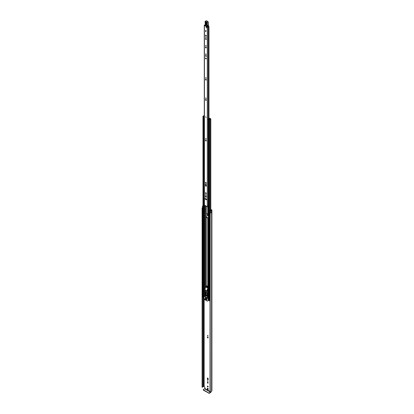 <?xml version="1.0" encoding="UTF-8"?>
<svg xmlns="http://www.w3.org/2000/svg" width="414" height="414" viewBox="0 0 414 414"><rect width="100%" height="100%" fill="white"/><g stroke="black" fill="none" stroke-linecap="round" stroke-linejoin="round"><path stroke-width="0.62" d="M210.773 212.579A0.818 0.471 0 0 1 210.203 212.63L210.25 391.887L210.033 212.77M202.172 387.266L202.099 208.175L202.394 208.299L202.172 387.266M207.776 386.076A0.538 0.31 -120 0 0 207.776 386.955A0.538 0.31 -120 0 0 207.776 386.076M207.704 386.045A0.538 0.31 -120 0 0 208.149 386.821M207.481 380.859L207.983 381.387L207.481 380.859M207.781 380.694L208.071 381.19M207.393 382.5A0.538 0.31 -120 0 0 208.159 382.94A0.538 0.31 -120 0 0 207.393 382.5M207.704 382.246A0.538 0.31 -120 0 0 208.149 383.022M207.481 335.578L207.983 336.111L207.481 335.578M207.781 335.412L208.071 335.914M207.393 337.224A0.538 0.31 -120 0 0 208.159 337.664A0.538 0.31 -120 0 0 207.393 337.224M207.704 336.97A0.538 0.31 -120 0 0 208.149 337.741M202.746 205.861L202.756 205.856A0.59 0.342 0 0 0 202.534 206.12L202.534 207.719A0.59 0.342 0 0 0 202.876 208.03L202.969 208.056M202.534 206.12A0.59 0.342 0 0 0 202.876 206.431L202.969 206.457M210.804 209.727L211.363 210.307A0.59 0.342 0 0 0 211.187 210.545A0.818 0.471 180 0 1 211.145 210.695L210.105 210.364L210.105 211.963L210.457 212.408A0.59 0.342 0 0 0 211.451 212.475L211.451 210.876L211.43 212.486M210.105 210.364L210.457 210.809A0.59 0.342 0 0 0 211.451 210.876M210.027 391.494L204.832 388.498L204.832 387.178L203.745 386.541A0.59 0.342 180 0 1 203.331 386.64A0.818 0.471 0 0 0 202.539 387.002M208.159 388.865A0.538 0.31 -120 0 0 207.393 388.425L207.393 389.238A0.538 0.31 -120 0 0 208.159 389.677L208.159 388.865M207.393 379.084A0.538 0.31 -120 0 0 208.159 379.524L208.159 378.712A0.538 0.31 -120 0 0 207.393 378.272L207.393 379.084L207.693 378.908A0.538 0.31 -120 0 0 208.149 379.602M208.004 218.049L207.549 217.785M208.159 215.001A0.538 0.31 -120 0 0 207.393 214.561L207.393 215.373A0.538 0.31 -120 0 0 208.159 215.813L208.159 215.001M208.465 290.819L207.869 290.473M210.804 209.38L211.709 209.903A0.668 0.388 180 0 1 211.906 210.177A0.668 0.388 180 0 1 211.709 210.447L211.611 210.545A1.242 0.714 180 0 1 211.466 210.881M202.534 208.237L202.394 387.307M202.436 387.302L202.394 208.299M202.606 207.885A0.818 0.471 0 0 0 202.518 208.102A0.818 0.471 0 0 0 202.534 208.201L202.539 387.23M207.704 214.307A0.538 0.31 -120 0 0 207.693 214.385L207.693 215.197A0.538 0.31 -120 0 0 208.149 215.891M207.704 378.013A0.538 0.31 -120 0 0 207.693 378.096L207.693 378.908M207.704 388.172A0.538 0.31 -120 0 0 207.693 388.249L207.693 389.062A0.538 0.31 -120 0 0 208.149 389.755M202.534 207.559A1.242 0.714 0 0 0 202.094 208.102A1.242 0.714 0 0 0 202.099 208.175M210.25 212.879A1.242 0.714 0 0 0 211.466 212.506M210.25 391.887A1.242 0.714 0 0 0 211.611 391.178L211.709 391.08A0.668 0.388 0 0 0 211.906 390.811L211.906 210.177M204.832 388.498L204.661 388.798L210.545 392.193L210.721 391.892M210.545 392.193L209.23 392.953L209.23 393.3L210.545 392.539A0.668 0.388 120 0 0 211.016 391.789M209.23 393.3L203.346 390.169L203.346 389.553L204.661 388.798M203.248 389.688L203.346 390.169M208.77 393.3L208.77 392.953L203.346 389.822M208.77 392.953L209.23 392.953M208.578 291.125L207.978 291.135A25.295 14.604 60 0 1 207.574 290.902L207.574 290.545M207.631 291.363L208.475 291.404M207.631 291.332A25.295 14.604 60 0 1 207.228 291.099L207.228 291.13M206.084 117.488L205.649 116.758M206.607 199.558A0.538 0.31 -120 0 0 206.224 198.901L205.52 198.492A0.538 0.31 -120 0 0 205.52 199.372L206.224 199.781A0.538 0.31 -120 0 0 206.607 199.558M205.577 194.73L206.079 195.258L205.577 194.73M205.877 194.564L206.167 195.061M205.489 192.986A0.538 0.31 -120 0 0 206.255 193.426A0.538 0.31 -120 0 0 205.489 192.986M205.799 192.733A0.538 0.31 -120 0 0 206.244 193.509M205.463 182.615A0.58 0.336 -120 0 0 206.281 183.091A0.58 0.336 -120 0 0 205.463 182.615M205.774 182.336A0.58 0.336 -120 0 0 206.27 183.195L206.265 182.941M205.577 138.685L206.079 139.213L205.577 138.685M205.877 138.519L206.167 139.016M205.489 140.325A0.538 0.31 -120 0 0 206.255 140.765A0.538 0.31 -120 0 0 205.489 140.325M205.799 140.072A0.538 0.31 -120 0 0 206.244 140.848M205.577 98.071L206.079 98.599L205.577 98.071M205.877 97.901L206.167 98.403M205.489 99.712A0.538 0.31 -120 0 0 206.255 100.152A0.538 0.31 -120 0 0 205.489 99.712M205.799 99.458A0.538 0.31 -120 0 0 206.244 100.235M205.577 77.791L206.079 78.318L205.577 77.791M205.877 77.62L206.167 78.122M205.489 79.431A0.538 0.31 -120 0 0 206.255 79.871A0.538 0.31 -120 0 0 205.489 79.431M205.799 79.177A0.538 0.31 -120 0 0 206.244 79.954M205.577 54.068L206.079 54.601L205.577 54.068M205.877 53.903L206.167 54.405M205.489 55.714A0.538 0.31 -120 0 0 206.255 56.154A0.538 0.31 -120 0 0 205.489 55.714M205.799 55.46A0.538 0.31 -120 0 0 206.244 56.232M205.463 58.239A0.58 0.336 -120 0 0 206.281 58.716A0.58 0.336 -120 0 0 205.463 58.239M205.774 57.96A0.58 0.336 -120 0 0 206.27 58.819M205.577 45.607L206.079 46.14L205.577 45.607M205.877 45.442L206.167 45.944M205.489 47.253A0.538 0.31 -120 0 0 206.255 47.693A0.538 0.31 -120 0 0 205.489 47.253M205.799 46.999A0.538 0.31 -120 0 0 206.244 47.77M205.489 38.792A0.538 0.31 -120 0 0 206.255 39.232A0.538 0.31 -120 0 0 205.489 38.792M205.799 38.538A0.538 0.31 -120 0 0 206.244 39.309M205.577 37.146L206.079 37.679L205.577 37.146M205.877 36.981L206.167 37.483M205.489 35.407A0.538 0.31 -120 0 0 206.255 35.847A0.538 0.31 -120 0 0 205.489 35.407M205.799 35.154A0.538 0.31 -120 0 0 206.244 35.925M205.572 30.538L206.084 31.076L205.572 30.538M206.032 27.469L206.545 28.012L206.032 27.469M206.255 196.619A0.538 0.31 -120 0 0 205.489 196.179L205.489 196.562A0.538 0.31 -120 0 0 206.255 197.002L206.255 196.619M206.255 184.784A0.538 0.31 -120 0 0 205.489 184.344L205.489 185.586A0.538 0.31 -120 0 0 206.255 186.026L206.255 184.784M205.23 24.866A0.693 0.398 180 0 1 204.77 24.98A0.507 0.29 0 0 0 204.428 25.477L207.316 27.143A0.507 0.29 0 0 0 208.18 26.946A0.693 0.398 180 0 1 208.894 26.563L208.697 26.325A1.118 0.647 180 0 0 207.756 26.941L204.785 25.223A1.118 0.647 180 0 0 205.22 25.161M204.283 25.27L204.283 204.894A0.507 0.29 0 0 0 204.428 205.101L207.316 206.762A0.507 0.29 0 0 0 208.066 206.741L208.465 206.622M205.701 31.273L205.701 31.743L205.701 31.273L205.468 31.609M205.799 184.09A0.538 0.31 -120 0 0 205.789 184.173L205.789 185.41A0.538 0.31 -120 0 0 206.244 186.103M205.799 195.925A0.538 0.31 -120 0 0 205.789 196.003L205.789 196.391A0.538 0.31 -120 0 0 206.244 197.085M205.447 198.456A0.538 0.31 -120 0 0 205.82 199.201L206.524 199.605A0.538 0.31 -120 0 0 206.596 199.641M208.465 204.858A0.693 0.398 180 0 0 208.18 205.168A0.507 0.29 0 0 1 208.066 205.339L208.066 206.741M208.066 205.406L208.113 206.7M208.465 205.292L208.113 205.37M207.264 26.413L207.269 26.77M207.9 26.061L207.911 26.636M206.591 23.251L205.934 22.718L205.887 24.157L206.493 24.529L206.539 23.091L205.665 22.682C205.996 22.196 206.301 22.387 206.591 23.251L206.545 24.69C206.213 25.176 205.903 24.985 205.618 24.115L205.665 22.682M206.581 24.4L206.1 24.105L206.188 22.547M208.263 24.617A1.796 1.035 -120 0 0 208.382 25.068L208.506 25.59A1.63 0.942 -120 0 0 208.382 25.166A1.63 0.942 60 0 1 208.242 24.628A9.299 5.366 60 0 1 208.195 22.682L207.041 23.344A9.299 5.366 -120 0 0 207.088 25.295A1.63 0.942 -120 0 0 207.228 25.834A1.63 0.942 60 0 1 207.357 26.289L207.129 26.32A1.47 0.849 -120 0 0 207.016 25.906A1.796 1.035 60 0 1 206.86 25.316A9.46 5.465 60 0 1 206.809 23.324L206.84 23.225A0.652 0.378 -120 0 0 206.4 22.289L205.049 21.776A0.538 0.31 -120 0 0 205.189 22.211A0.818 0.471 60 0 1 205.396 22.863L205.266 25.197L207.326 26.392L205.38 25.264M208.195 22.522L208.221 22.594A0.818 0.471 -120 0 0 207.673 21.424L206.301 20.731A0.455 0.264 -120 0 1 206.539 20.757L207.673 21.424L206.539 20.757L205.385 21.424L206.519 22.087A0.818 0.471 60 0 1 207.067 23.262L206.809 23.324M206.301 20.731L205.054 21.59A0.455 0.264 60 0 1 205.385 21.424L205.266 21.621M205.391 22.729L205.282 24.814M207.016 25.906L208.418 25.109L208.49 25.632L207.9 26.004M208.34 25.808L207.326 26.392L208.19 25.839M206.415 22.703L206.529 24.24M206.332 27.298L206.545 28.012L206.332 27.298M205.872 30.362L206.084 31.076L205.872 30.362M208.465 289.603L208.097 289.603A0.507 0.29 180 0 1 207.74 289.521L207.6 289.438M208.465 218.276L208.097 218.276A0.507 0.29 180 0 1 207.74 218.188L206.265 217.34A0.507 0.29 180 0 1 206.115 217.133L206.115 213.132A0.507 0.29 0 0 0 206.265 213.339L207.74 214.193A0.507 0.29 0 0 0 208.097 214.276L208.465 214.276M208.465 218.069L206.519 217.19L206.477 216.739A0.507 0.29 0 0 0 206.327 216.532L206.032 216.657M206.115 217.133L206.115 216.739M205.918 199.253L205.861 198.689L205.851 199.217M205.861 196.681L205.861 195.951L205.851 196.66M206.115 212.729L206.286 216.512M206.115 198.834L206.327 199.253A0.507 0.29 0 0 1 206.477 199.46L206.477 199.579M206.115 196.2L206.115 197.012M209.696 118.476L209.531 118.72A0.678 0.393 180 0 1 208.847 119.113L208.465 119.33L209.008 119.734L209.65 119.584A0.802 0.461 180 0 1 210.436 119.128L210.804 118.911L210.26 118.507L210.001 118.973M208.04 119.17L208.247 121.085L208.04 119.072L209.38 118.306L209.95 118.332L209.893 118.709A1.035 0.6 180 0 1 209.888 118.72A1.035 0.6 180 0 1 208.842 119.32L209.293 119.579A1.159 0.668 180 0 1 210.431 118.921L210.001 118.652M206.115 193.436L206.115 193.012L206.115 193.436M206.115 186.036L206.115 184.37L206.115 186.036M206.115 183.117L206.115 182.615L206.115 183.117M206.115 140.776L206.115 140.351L206.115 140.776M206.115 290.659L206.115 291.927L206.115 290.659A0.507 0.29 -0 0 0 206.265 290.866L206.658 291.094M206.922 291.244L207.74 291.715A0.507 0.29 -0 0 0 208.097 291.803L208.465 291.803M207.176 291.099L208.465 291.596M204.283 115.315L204.123 115.485A0.802 0.461 180 0 1 203.336 115.941L202.969 116.153L203.512 116.557L204.154 116.401A0.678 0.393 180 0 1 204.283 116.168M203.9 296.895L203.077 296.289M210.027 299.488A0.802 0.461 0 0 0 209.665 299.798A0.802 0.461 0 0 0 209.65 299.871L209.008 300.021L208.578 299.462M208.465 120.722L208.428 119.041L209.613 118.58M203.9 297.666L202.813 296.905M210.027 301.206L209.148 300.564M209.893 118.709L209.888 119.004M204.283 115.853A1.159 0.668 180 0 1 203.346 116.148L203.797 116.406A1.035 0.6 180 0 1 203.797 116.401A1.035 0.6 180 0 1 204.283 115.894M208.428 119.041L208.247 119.377M208.247 121.085L208.397 119.377M204.283 118.57L203.688 118.456L203.688 116.66L204.283 116.644M203.688 116.748L204.283 116.867M204.05 116.867L204.05 118.575M210.027 300.005L209.665 299.798M202.767 296.973L202.87 295.674A0.492 0.285 180 0 1 202.969 295.632M202.767 295.777L202.813 297.04M206.953 293.857L205.97 293.293M205.53 297.863L206.514 298.722L205.53 297.863L206.576 298.396M206.426 295.089A0.652 0.378 -120 0 0 206.1 295.058A0.652 0.378 -120 0 0 206.001 295.58A0.652 0.378 -120 0 0 206.426 296.155A0.652 0.378 -120 0 0 206.752 296.186A0.652 0.378 -120 0 0 206.85 295.663A0.652 0.378 -120 0 0 206.426 295.089M206.234 295.027A0.652 0.378 -120 0 0 206.213 295.084A0.569 0.331 -120 0 0 206.845 296.082M208.252 300.631L207.31 301.118L204.868 299.705L203.931 298.137L203.931 296.408L208.17 298.815L208.252 300.631L209.101 300.14M205.918 299.912L205.137 299.26M207.016 299.41L206.322 298.815M205.918 298.779L205.225 298.178M207.016 299.943L205.225 298.711M208.584 300.44L207.393 301.123M205.194 299.296L204.925 299.384M208.465 297.682L207.347 297.956L207.466 294.287L208.04 293.956L208.247 295.244L207.668 295.606M205.97 292.041L207.812 292.889L207.466 294.157L205.385 292.957L205.184 294.147L205.504 294.556L205.504 296.89L207.347 297.956M206.555 298.944L206.265 298.98M205.458 298.313L205.168 298.344M205.458 298.846L205.168 298.877M204.966 299.431L205.861 299.943M206.322 299.079L206.959 299.446M205.225 298.447L205.861 298.815M205.225 298.98L206.959 299.979M207.812 292.889L208.04 293.956M207.926 295.513L207.926 297.619M207.678 293.376L205.634 292.201L205.385 292.957M207.678 292.967L206.058 292.036L205.634 292.201L206.193 291.958M205.416 294.173L205.934 294.473L205.934 293.542L205.587 293.34L205.416 294.173L205.934 293.873M207.435 295.337L206.917 294.106L206.917 295.037L207.435 295.337M207.342 294.794L206.917 295.037M205.246 288.222L205.546 286.943L206.244 286.069A1.107 0.642 60 0 1 206.322 286.007A1.107 0.642 60 0 1 207.171 286.302A1.107 0.642 60 0 1 207.662 287.409L207.621 288.894L207.331 289.841L207.067 289.738L206.86 291.28L204.816 289.386L205.416 288.123M206.86 291.28L207.802 290.695L206.876 291.228M208.133 289.603L207.802 290.695M207.621 288.894L207.466 289.764M207.693 288.144L207.797 288.796M207.662 287.409L207.869 288.046M207.833 287.306A1.107 0.642 -120 0 0 207.342 286.198A1.107 0.642 -120 0 0 206.493 285.908A1.107 0.642 -120 0 0 206.42 285.965M206.658 287.694A0.735 0.424 -120 0 0 207.026 287.73A0.735 0.424 -120 0 0 207.135 287.14A0.735 0.424 -120 0 0 206.658 286.493A0.735 0.424 -120 0 0 206.291 286.457A0.735 0.424 -120 0 0 206.177 287.047A0.735 0.424 -120 0 0 206.658 287.694M210.457 212.408L210.457 210.809M204.143 386.51L204.143 298.499M203.331 386.64L203.331 297.34M203.745 386.541L203.745 297.578M203.797 386.51L203.797 297.609M211.611 391.178L211.611 210.545M211.663 391.111L211.663 210.478M211.709 391.08L211.709 210.447M202.876 208.03L202.876 206.431M207.693 214.385L207.393 214.561M207.693 215.197L207.393 215.373M207.693 378.096L207.393 378.272M207.693 388.249L207.393 388.425M207.693 389.062L207.393 389.238M204.428 205.101L204.428 25.477M207.316 206.762L207.316 27.143M208.894 118.544L208.894 26.563M208.18 205.168L208.18 121.017M208.18 118.89L208.18 26.946M205.846 199.217L205.846 198.684M205.846 196.655L205.846 195.946M205.846 193.074L205.846 192.753M205.846 185.674L205.846 184.111M205.846 182.781L205.846 182.367M205.846 140.413L205.846 140.092M205.846 99.8L205.846 99.479M205.846 79.519L205.846 79.198M205.846 58.405L205.846 57.991M205.846 55.802L205.846 55.481M205.846 47.341L205.846 47.02M205.846 38.88L205.846 38.559M205.846 35.495L205.846 35.174M208.977 26.517L208.977 118.502M208.982 118.497L208.982 26.47L208.982 118.497M205.789 184.173L205.489 184.344M205.789 185.41L205.489 185.586M205.789 196.003L205.489 196.179M205.789 196.391L205.489 196.562M205.82 199.201L205.52 199.372M206.524 199.605L206.224 199.781M205.277 24.814L205.189 22.211M206.84 23.225L208.263 22.542L208.294 24.566L206.86 25.316M207.673 21.424L206.4 22.289M205.194 22.221L205.049 21.776M208.242 22.449L207.787 21.487A0.652 0.378 60 0 1 208.242 22.346M208.49 25.275L208.247 24.519A9.46 5.465 -120 0 1 208.164 23.329M206.493 24.529L206.539 23.091M205.887 24.157L205.618 24.115M206.369 24.141L206.1 24.105M207.74 289.521L207.74 288.972M207.74 286.845L207.74 218.188M206.265 286.048L206.265 217.34M206.074 286.229L206.074 216.682M208.097 289.603L208.097 218.276M207.74 214.193L207.74 206.845M206.265 213.339L206.265 206.156M206.074 212.682L206.074 206.048M206.074 193.4L206.074 192.95M206.074 186L206.074 184.308M206.074 183.081L206.074 182.558M206.074 140.739L206.074 140.289M205.256 295.643L205.256 294.338M205.256 293.774L205.256 289.795M205.256 287.87L205.256 205.577M206.074 291.927L206.074 290.55M208.097 214.276L208.097 206.71M206.265 291.999L206.265 290.866M207.74 292.848L207.74 291.715M208.097 297.682L208.097 295.415M208.097 294.323L208.097 291.803M209.65 299.871L209.65 119.584M210.436 210.276L210.436 119.128M203.077 296.595L203.077 116.308M204.154 296.279L204.154 118.575L204.154 296.279M203.512 296.843L203.512 116.557M204.837 295.886L204.837 289.407M204.837 289.319L204.837 205.334M205.106 295.731L205.106 289.655M205.106 288.444L205.106 205.489M205.163 295.694L205.163 289.707M205.163 288.258L205.163 205.52M209.008 300.021L209.008 119.734M208.578 299.767L208.578 119.48M209.95 118.989L209.95 118.678M204.221 116.867L204.221 118.575M209.148 300.067L209.148 300.699M209.101 300.088L208.283 300.559M208.465 298.639L208.17 298.815M204.014 296.414L205.401 295.617M208.247 295.244L207.668 295.58M207.657 293.51L208.04 293.288M207.212 290.147L208.133 289.614M207.849 289.567L207.119 289.986M207.947 289.593L207.171 290.038M210.027 391.747L210.027 212.739M202.094 387.111L202.094 208.102M205.851 193.084L205.851 192.753M205.851 185.679L205.851 184.111M205.851 182.786L205.851 182.367M205.851 140.424L205.851 140.092M205.851 99.805L205.851 99.479M205.851 79.529L205.851 79.198M205.851 58.41L205.851 57.991M205.851 55.807L205.851 55.481M205.851 47.346L205.851 47.02M205.851 38.885L205.851 38.559M205.851 35.5L205.851 35.174M202.969 296.44L202.969 116.153M210.804 210.659L210.804 118.911M208.465 299.617L208.465 119.33M209.101 300.631L209.101 300.057M203.931 296.408L205.318 295.606M207.637 295.684L208.211 295.348M205.732 292.113L206.032 291.942"/></g></svg>
